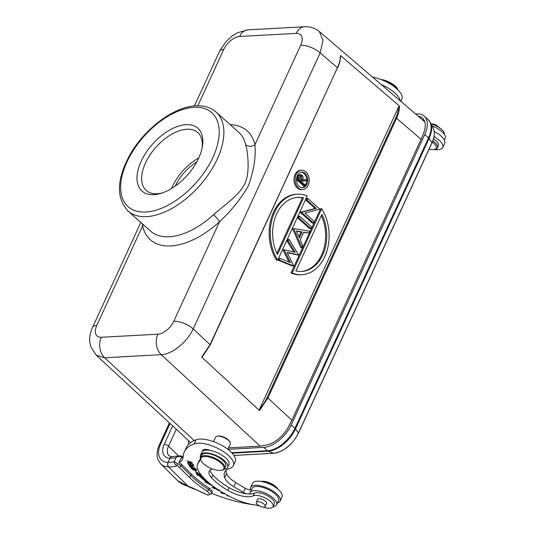 <?xml version="1.0" encoding="UTF-8"?>
<svg xmlns="http://www.w3.org/2000/svg" width="535" height="535" viewBox="0 0 535 535"><rect width="100%" height="100%" fill="white"/><g stroke="black" fill="none" stroke-linecap="round" stroke-linejoin="round"><path stroke-width="0.8" d="M319.348 31.552L323.033 40.299L320.151 52.925L337.431 67.718L210.101 344.547L201.688 357.066L202.263 356.872L210.248 344.848L337.424 67.718C339.444 63.304 340.434 59.224 340.4 55.486L399.511 106.104L398.575 106.886L259.609 409.021L259.488 410.532L267.901 398.013L291.916 420.222L289.375 425.031A23.179 12.853 131.7 0 1 265.454 445.12L260.137 446.143L228.505 447.862M259.488 410.532L201.688 357.066L202.631 356.29M173.761 321.227L219.537 221.711C231.147 210.957 240.763 198.993 248.4 185.805C253.811 170.652 255.991 156.969 254.934 144.751L300.703 45.228A14.9 5.979 -155.3 0 1 320.151 52.925L193.209 328.918C187.303 342.072 171.989 354.424 161.262 354.678A14.9 10.86 -93.1 0 1 157.872 334.188A14.906 8.266 -48.3 0 0 173.761 321.227A14.9 5.985 24.7 0 1 193.209 328.918L210.248 344.848M143.648 224.947A6.621 5.116 -12.6 0 1 142.577 225.904A72.854 40.399 131.7 0 0 219.537 221.711A6.621 1.01 47.6 0 0 213.532 214.736C221.069 207.64 237.634 196.646 243.157 186.514C250.875 176.229 247.825 151.505 245.705 144.778A6.621 5.116 167.4 0 0 254.934 144.751A72.854 40.399 131.7 0 0 230.224 124.668M424.817 121.873L424.389 121.505M418.263 116.262A23.179 12.853 131.7 0 1 422.53 118.148A23.179 12.853 131.7 0 1 422.958 134.599L421.098 139.368L396.575 118.248C398.562 113.868 399.538 109.822 399.511 106.104M340.4 55.486L340.548 55.954C340.541 59.673 339.551 63.698 337.578 68.019L337.384 68.105M301.646 170.237L300.51 170.297A9.677 7.055 86.9 0 0 294.176 177.352A9.677 7.055 86.9 0 0 297.333 188.012A9.677 7.055 86.9 0 0 301.566 189.624L302.696 189.564A9.677 7.055 86.9 0 0 309.029 182.515A9.677 7.055 86.9 0 0 305.873 171.849A9.677 7.055 86.9 0 0 301.646 170.237A9.677 7.055 86.9 0 0 295.307 177.286A9.677 7.055 86.9 0 0 298.47 187.952A9.677 7.055 86.9 0 0 302.696 189.564M307.765 198.445L306.635 198.505L305.873 200.157L315.189 208.449L300.275 212.341L312.3 223.048L313.43 222.988L314.192 221.336L304.903 213.064L319.796 209.152L307.765 198.445L307.01 200.097L316.319 208.389L301.406 212.275L313.43 222.988M297.5 194.178L296.363 194.238A40.312 29.385 86.9 0 0 271.285 218.079A40.312 29.385 86.9 0 0 276.568 260.191L277.698 260.13L307.25 195.884A40.312 29.385 86.9 0 0 297.5 194.178A40.312 29.385 86.9 0 0 272.415 218.019A40.312 29.385 86.9 0 0 277.698 260.13M291 273.044A40.312 29.385 86.9 0 0 300.757 274.749L301.887 274.689A40.312 29.385 86.9 0 0 326.965 250.848A40.312 29.385 86.9 0 0 321.682 208.73L320.552 208.797L291 273.044L292.13 272.984A40.312 29.385 86.9 0 0 301.887 274.689M293.902 228.585L292.678 228.853L300.904 247.819L302.041 247.758L302.877 245.933L300.242 239.854L303.753 232.21L308.795 233.059L309.631 231.24L293.902 228.585L292.678 228.853M303.646 232.444L308.795 233.059M279.036 258.519L278.247 260.231L292.531 266.029L293.661 265.962L287.101 252.353L298.724 254.961L288.967 239.319L288.184 241.017L295.233 252.319L284.125 249.838L290.492 262.645L280.166 258.452L279.036 258.519M287.295 252.741L298.63 255.175M288.967 239.319L287.837 239.379L287.054 241.084L293.849 251.978M284.225 249.624L282.995 249.905L289.034 262.05M299.6 216.2L298.47 216.26L297.707 217.912L309.738 228.619L310.868 228.559L311.631 226.907L299.6 216.2L298.844 217.852L297.707 217.912M421.098 139.368L291.916 420.222M142.631 224.038L142.577 225.904L96.802 325.42A14.906 8.266 -48.3 0 0 101.282 337.271A14.9 10.867 86.9 0 0 104.673 357.768L194.158 440.539M96.802 325.427A14.9 5.979 24.7 0 0 92.522 327.44L91.338 330.369C89.887 334.388 89.392 338.461 89.853 342.594L90.803 346.8L96.153 355.126L104.673 357.768L161.262 354.678L260.137 446.143M175.239 186.086A34.768 19.28 131.7 0 1 196.786 161.884M198.786 157.885A38.747 21.487 -48.3 0 0 171.494 188.534M162.125 192.974A38.747 21.487 131.7 0 1 157.17 193.744A38.747 21.487 131.7 0 1 146.229 190.44A38.747 21.487 131.7 0 1 145.513 162.948A38.747 21.487 131.7 0 1 186.822 129.263A38.747 21.487 131.7 0 1 197.763 132.566A38.747 21.487 131.7 0 1 202.11 148.061M153.839 194.666A42.058 23.319 131.7 0 1 141.193 161.242A42.058 23.319 131.7 0 1 186.033 124.675A42.058 23.319 131.7 0 1 202.397 146.583A42.058 23.319 131.7 0 1 198.686 158.106A42.058 23.319 131.7 0 1 160.694 193.429A42.058 23.319 131.7 0 1 153.839 194.666M305.131 173.46A7.737 5.644 -93.1 0 1 307.658 181.987A7.737 5.644 -93.1 0 1 302.589 187.631A7.737 5.644 -93.1 0 1 299.205 186.34A7.737 5.644 -93.1 0 1 296.678 177.807A7.737 5.644 -93.1 0 1 301.747 172.17A7.737 5.644 -93.1 0 1 305.131 173.46M301.185 172.243A7.737 5.644 -93.1 0 1 304 173.521A7.737 5.644 -93.1 0 1 306.669 179.626M306.682 180.649A7.737 5.644 -93.1 0 1 302.021 187.618M300.844 174.611L299.453 175.44L297.513 179.365L304.529 185.612L304.917 184.769L301.68 181.887L301.994 181.198L306.816 180.629L307.297 179.593L302.469 180.155C303.452 178.295 303.332 176.624 302.101 175.132L299.714 174.671L298.316 175.5L296.537 179.091M296.524 179.553L303.399 185.672L304.529 185.612M307.297 179.593L302.502 180.081M297.513 179.365L296.524 179.419M299.453 175.44L298.316 175.5M300.389 175.895L301.713 175.975L300.951 175.687L298.617 179.165L300.958 181.245L301.76 179.533L300.623 179.593L300.182 180.549M301.713 175.975L301.76 179.533M300.583 176.035L300.623 179.593M305.873 200.157L307.01 200.097M315.189 208.449L316.319 208.389M300.436 211.987L301.566 211.927M300.275 212.341L301.406 212.275M277.458 254.506L303.479 197.937A37.089 27.038 -93.1 0 0 297.674 197.395A37.089 27.038 -93.1 0 0 275.251 217.337A37.089 27.038 -93.1 0 0 277.458 254.506M297.106 197.435A37.089 27.038 -93.1 0 1 302.349 197.997L276.896 253.329M302.349 197.997L303.479 197.937M321.682 208.73L292.13 272.984M321.923 214.354L295.902 270.924A37.089 27.038 -93.1 0 0 301.713 271.466A37.089 27.038 -93.1 0 0 324.136 251.524A37.089 27.038 -93.1 0 0 321.923 214.354M321.354 215.598A37.089 27.038 -93.1 0 1 301.145 271.486M293.809 228.793L302.041 247.758M302.141 231.936L299.399 237.908L296.383 230.966L302.141 231.936L301.011 231.996L298.858 236.671M296.504 231.234L301.011 231.996M280.166 258.452L279.377 260.171L293.661 265.962M278.247 260.231L279.377 260.171M287.054 241.084L288.184 241.017M282.995 249.905L284.125 249.838M298.844 217.852L310.868 228.559M227.923 449.34L263.641 447.387A25.827 14.325 -48.3 0 0 291.187 424.937L424.77 134.499A25.827 14.325 -48.3 0 0 424.288 116.169A25.827 14.325 -48.3 0 0 416.999 113.968L415.675 114.042M188.333 440.399A25.827 14.325 -48.3 0 0 188.741 444.204M424.228 120.382A23.179 12.853 -48.3 0 0 422.583 119.954M444.284 134.332A11.589 4.654 -155.3 0 0 442.111 129.918A11.589 4.654 -155.3 0 0 431.136 124.006M398.154 90.121A13.248 5.317 -155.3 0 0 398.013 89.793A13.248 5.317 -155.3 0 0 382.097 79.982M380.873 79.501A12.586 5.049 24.7 0 1 397.672 89.098L398.013 89.793M219.417 470.486A12.586 5.049 24.7 0 1 203.126 463.37A12.586 5.049 24.7 0 1 201.173 460.795A12.586 5.049 24.7 0 1 205.333 456.529A12.586 5.049 24.7 0 1 221.63 463.651A12.586 5.049 24.7 0 1 221.731 470.245A12.586 5.049 24.7 0 1 219.417 470.486M221.731 470.245L222.473 470.051A13.248 5.317 -155.3 0 0 224.667 468.493A13.248 5.317 -155.3 0 0 219.042 460.448A13.248 5.317 -155.3 0 0 205.219 455.613A13.248 5.317 -155.3 0 0 200.598 457.425A13.248 5.317 -155.3 0 0 200.839 460.1L201.173 460.795M200.598 457.425L201.608 455.218A13.248 5.317 24.7 0 1 206.229 453.406A13.248 5.317 24.7 0 1 220.052 458.241A13.248 5.317 24.7 0 1 225.676 466.286L224.667 468.493M262.892 507.006A33.117 13.295 24.7 0 1 263.401 507.173A11.589 4.654 -155.3 0 0 273.064 506.678A11.589 4.654 -155.3 0 0 271.011 501.917A11.589 4.654 -155.3 0 0 253.202 495.885A21.527 8.64 24.7 0 1 227.857 490.401A40.265 16.164 24.7 0 1 213.418 479.701A40.265 16.164 24.7 0 1 211.579 477.795A18.217 7.309 24.7 0 1 209.178 471.174A18.217 7.309 24.7 0 1 212.395 468.981M223.991 469.335A14.9 5.979 -155.3 0 0 227.642 467.369A14.9 5.979 -155.3 0 0 225.001 461.244A14.9 5.979 -155.3 0 0 210.864 453.64A14.9 5.979 -155.3 0 0 200.565 454.91A14.9 5.979 -155.3 0 0 200.351 456.288A49.675 19.942 24.7 0 1 199.629 460.869A49.675 19.942 24.7 0 1 198.472 462.701A33.117 13.295 -155.3 0 0 197.703 463.919A33.117 13.295 -155.3 0 0 200.197 473.682A51.2 20.551 -155.3 0 0 205.427 479.621A51.2 20.551 -155.3 0 0 235.213 499.088A33.117 13.295 -155.3 0 0 253.008 504.585A33.117 13.295 24.7 0 1 259.843 506.083M257.489 499.737A4.969 1.993 24.7 0 1 257.562 499.369A4.969 1.993 24.7 0 1 260.993 498.948A4.969 1.993 24.7 0 1 265.708 501.482A4.969 1.993 24.7 0 1 266.59 503.522A4.969 1.993 24.7 0 1 266.363 503.816M273.064 506.678L274.335 503.923A11.589 4.654 -155.3 0 0 272.275 499.162A11.589 4.654 -155.3 0 0 254.473 493.13A21.527 8.64 24.7 0 1 229.12 487.646A40.265 16.164 24.7 0 1 214.682 476.946A40.265 16.164 24.7 0 1 212.85 475.04A18.217 7.309 24.7 0 1 210.175 469.964M227.642 467.369L228.913 464.614A14.9 5.979 -155.3 0 0 226.265 458.488A14.9 5.979 -155.3 0 0 212.134 450.885A14.9 5.979 -155.3 0 0 201.835 452.155L200.565 454.91M200.137 459.431A49.675 19.942 24.7 0 1 199.742 459.946A33.117 13.295 -155.3 0 0 198.966 461.163L197.703 463.919M213.518 441.609L215.525 437.249A8.112 3.257 24.7 0 1 216.869 436.292A8.112 3.257 24.7 0 1 218.354 436.139A8.112 3.257 24.7 0 1 230.117 442.385A8.112 3.257 24.7 0 1 230.271 444.03L227.85 449.286M216.869 436.292L217.611 436.099A7.45 2.989 24.7 0 1 218.982 435.951A7.45 2.989 24.7 0 1 228.626 440.171A7.45 2.989 24.7 0 1 229.782 441.696L230.117 442.385M277.411 502.974A16.224 6.514 -155.3 0 0 280.113 501.061A16.224 6.514 -155.3 0 0 277.672 494.842A16.224 6.514 -155.3 0 0 262.203 486.208A16.224 6.514 -155.3 0 0 250.627 487.505A16.224 6.514 -155.3 0 0 250.554 489.826M280.113 501.061L282.012 496.928A16.224 6.514 -155.3 0 0 279.571 490.709A16.224 6.514 -155.3 0 0 264.103 482.075A16.224 6.514 -155.3 0 0 252.527 483.366L250.627 487.505M278.013 489.244A10.6 4.253 -155.3 0 0 270.442 483.252A10.6 4.253 -155.3 0 0 260.966 481.4M277.484 488.796A11.589 4.654 -155.3 0 0 261.655 481.52M263.013 503.355A4.882 1.959 -155.3 0 0 256.305 502.298A4.882 1.959 -155.3 0 0 258.472 505.328A4.882 1.959 -155.3 0 0 265.179 506.384A4.882 1.959 -155.3 0 0 263.013 503.355M434.28 149.492A16.224 6.514 -155.3 0 0 442.719 147.526A16.224 6.514 -155.3 0 0 440.285 141.314A16.224 6.514 -155.3 0 0 434.072 136.572M442.719 147.526L444.625 143.393A16.224 6.514 -155.3 0 0 442.191 137.181A16.224 6.514 -155.3 0 0 434.246 131.496M432.313 142.183A10.6 4.253 24.7 0 1 434.46 149.452A10.6 4.253 24.7 0 1 429.11 149.165M432.828 140.926A11.589 4.654 24.7 0 1 437.496 147.794A11.589 4.654 24.7 0 1 435.577 149.158L434.46 149.452M437.496 147.794L438.386 145.861A11.589 4.654 -155.3 0 0 433.524 138.866M431.083 123.893A4.882 1.959 24.7 0 1 438.646 127.25M247.284 493.905A4.969 1.993 24.7 0 1 243.358 492.421L233.842 486.696A18.217 7.309 24.7 0 1 227.81 482.122A18.217 7.309 24.7 0 1 224.66 477.615A33.879 13.596 24.7 0 1 224.64 472.211A33.879 13.596 24.7 0 1 229.782 468.359A23.179 9.302 -155.3 0 0 230.277 468.199A23.179 9.302 -155.3 0 0 233.3 465.724A23.179 9.302 -155.3 0 0 229.281 456.295A23.179 9.302 -155.3 0 0 194.198 443.883A76.164 30.575 -155.3 0 0 184.281 452.001A76.164 30.575 -155.3 0 0 183.124 456.877A36.427 14.619 24.7 0 1 182.575 459.211A36.427 14.619 24.7 0 1 178.951 462.628L180.85 458.495A36.427 14.619 24.7 0 0 183.124 456.957M211.639 493.29A86.102 34.561 -155.3 0 0 254.647 504.866M273.057 506.698A14.572 5.852 -155.3 0 0 276.582 504.779A14.572 5.852 -155.3 0 0 274.054 498.854A14.572 5.852 -155.3 0 0 255.188 490.615A14.572 5.852 -155.3 0 0 250.106 492.601A14.572 5.852 -155.3 0 0 249.932 493.123A4.969 1.993 24.7 0 1 249.878 493.303A4.969 1.993 24.7 0 1 248.32 493.986M192.299 462.514L188.581 462.601L192.921 464.005L187.558 462.588L191.135 462.193L186.809 460.789L192.299 462.514M202.457 451.326A8.279 3.324 24.7 0 1 202.571 450.523A8.279 3.324 24.7 0 1 210.362 450.483M210.73 484.329L211.78 485.472L204.999 481.981L206.129 481.788A57.452 23.065 24.7 0 1 198.645 475.261L197.268 475.24L195.643 471.395L201.033 475.294L199.856 475.274A55.8 22.396 -155.3 0 0 207.125 481.62L207.48 481.553M216.093 488.341L214.749 488.936L211.827 487.057L214.535 488.448L215.378 488.08L213.144 486.636L213.913 486.783M227.957 495.537L227.582 496.052L226.987 495.751L227.375 495.229M189.624 465.684L189.484 465.992C190.353 465.249 191.557 465.758 193.088 467.51L195.449 468.225L190.266 467.269L189.484 465.804M232.444 497.797L228.873 496.019M229.548 496.366L231.762 497.47M196.077 470.559L194.954 470.532L191.289 468.426L191.891 468.118L196.686 470.258L196.077 470.559L196.559 469.717M224.988 493.37C223.142 493.986 221.65 493.43 220.527 491.712L220.607 491.317M219.631 490.702L216.354 489.358L219.016 490.675L217.538 489.271M194.011 466.072L188.761 464.895L187.845 463.183L188.467 463.323L189.216 464.721L190.821 465.082L190.119 463.771L190.734 463.912L191.436 465.216L193.229 465.617L192.446 464.173L193.068 464.306L194.011 466.072M251.544 489.471A4.969 1.993 24.7 0 1 245.257 488.288L235.741 482.563A18.217 7.309 24.7 0 1 229.709 477.989A18.217 7.309 24.7 0 1 226.559 473.475A33.879 13.596 24.7 0 1 226.024 470.345M276.582 504.779L278.481 500.646A14.572 5.852 -155.3 0 0 275.953 494.721A14.572 5.852 -155.3 0 0 262.123 487.238A14.572 5.852 -155.3 0 0 252.005 488.468L250.106 492.601M233.3 465.724L235.199 461.591A23.179 9.302 -155.3 0 0 231.18 452.162A23.179 9.302 -155.3 0 0 196.599 439.583A23.179 9.302 -155.3 0 0 196.098 439.743A76.164 30.575 -155.3 0 0 186.18 447.869L184.281 452.001M206.309 450.129A8.279 3.324 24.7 0 1 205.908 449.754A8.279 3.324 24.7 0 1 205.56 449.393M188.581 462.601L188.748 462.247M206.129 481.788L206.45 481.085M206.216 481.587L209.386 483.219M200.143 474.652L199.856 475.274M196.693 472.151L197.649 474.411L199.02 474.431L198.645 475.261M197.268 475.24L197.649 474.411M199.02 474.431A57.452 23.065 -155.3 0 0 199.869 475.254M214.749 488.936L215.083 488.208M227.582 496.052L227.843 495.477M195.395 468.172L190.266 467.269L190.487 466.787M195.375 468.212L193.088 467.51M190.159 466.052L190.34 465.657M190.112 466.152L190.661 467.062L192.486 467.396C191.731 466.226 190.935 465.811 190.112 466.152L190.5 465.269M192.707 466.915L192.486 467.396M194.707 470.198L196.091 470.004L195.007 468.934L191.904 468.673L192.928 469.723L194.707 470.198M221.196 491.678L223.342 493.357L224.399 493.043M188.761 464.895L189.015 464.347M193.476 465.076L193.229 465.617M191.075 464.54L190.821 465.082M444.317 140.096L445.147 138.291A14.572 5.852 -155.3 0 0 442.619 132.366A14.572 5.852 -155.3 0 0 432.106 125.946M400.882 101.376L401.865 99.236A23.179 9.302 -155.3 0 0 397.846 89.806A23.179 9.302 -155.3 0 0 372.648 77.194M400.247 100.834A23.179 9.302 -155.3 0 0 395.947 93.939A23.179 9.302 -155.3 0 0 381.214 84.53M172.665 425.9L164.225 444.257A16.558 10.198 -45.3 0 0 169.909 458.214L170.043 458.221A3.31 2.254 -89.4 0 1 171.922 456.743L171.862 456.743A3.31 2.26 91.6 0 0 169.909 458.214L168.144 462.354A33.117 13.295 -155.3 0 0 174.209 461.685C174.229 463.29 175.112 464.641 176.858 465.738L177.593 463.684L174.209 461.685L176.109 457.552C177.6 456.462 179.151 456.208 180.763 456.796L181.278 455.94L178.369 455.927L176.109 457.552A33.117 13.295 24.7 0 1 170.043 458.221M178.523 455.88L168.512 446.13A13.248 8.159 -45.3 0 0 168.926 455.686L171.862 456.743A3.31 2.26 91.6 0 1 171.902 456.743M194.88 489.398L188.36 486.609A3.31 0.629 -70.2 0 1 188.22 486.248A26.489 10.633 24.7 0 1 195.088 489.184L207.861 495.022A4.969 1.993 -155.3 0 0 207.132 491.27A1.658 0.515 -57.1 0 0 208.543 489.558A6.621 2.662 24.7 0 1 210.322 490.963A6.621 2.662 24.7 0 1 211.472 493.658L212.101 492.28A6.621 2.662 -155.3 0 0 210.957 489.585A6.621 2.662 -155.3 0 0 209.172 488.181A65.899 26.449 24.7 0 1 191.45 474.191L181.566 464.4A4.969 1.993 -155.3 0 0 178.951 462.628M170.083 423.513L160.574 444.204A21.527 13.261 134.7 0 0 168.01 462.354A3.31 2.254 91.5 0 0 168.572 466.941L188.22 486.248L177.694 480.684C181.592 483.887 181.245 483.734 188.36 486.603M213.532 214.736A66.233 36.728 131.7 0 1 169.287 236.771A66.233 36.728 131.7 0 1 150.596 231.127L127.952 210.971A66.233 36.728 131.7 0 0 146.142 216.642A66.233 36.728 131.7 0 0 146.65 216.615A66.233 36.728 131.7 0 0 209.526 172.838A66.233 36.728 131.7 0 0 216.04 112.036L238.677 132.198A66.233 36.728 131.7 0 1 245.705 144.778M300.703 45.228A14.906 8.266 -48.3 0 0 296.229 33.384L239.633 36.467A14.906 8.266 -48.3 0 0 223.744 49.427L197.823 105.783M296.223 33.384A14.9 10.867 -93.1 0 1 304.676 26.75C310.18 26.442 315.082 28.047 319.382 31.578M259.609 409.021A29.144 16.157 -48.3 0 0 267.039 397.665L267.901 398.013L396.535 118.335L395.673 117.994A29.151 16.164 -48.3 0 0 398.575 106.886M267.039 397.665L395.673 117.994M101.282 337.271L157.872 334.188M223.744 49.427A14.9 5.985 -155.3 0 0 219.47 51.447L225.93 41.67L231.963 36.133L237.52 32.722L248.086 29.833A14.9 10.86 86.9 0 0 239.633 36.467M145.413 212.047A62.923 34.889 -48.3 0 0 145.888 212.027A62.923 34.889 -48.3 0 0 212.83 157.578A62.923 34.889 -48.3 0 0 194.459 107.294A62.923 34.889 -48.3 0 0 193.984 107.321A62.923 34.889 -48.3 0 0 127.042 161.764A62.923 34.889 -48.3 0 0 145.413 212.047M298.376 177.486L297.246 177.546M291.187 424.937L294.972 428.308L428.555 137.869A25.827 14.325 -48.3 0 0 428.08 119.546A25.827 14.325 -48.3 0 0 428.08 119.539L424.288 116.169M233.922 455.432L273.592 453.265A23.286 12.914 -48.3 0 0 298.423 433.022L432.012 142.584A23.286 12.914 -48.3 0 0 433.296 128.333L430.501 122.729A25.667 14.231 131.7 0 1 429.083 138.445A3.317 1.331 -155.3 0 0 428.555 137.869L424.77 134.499M231.715 452.71L267.433 450.764A25.827 14.325 -48.3 0 0 294.972 428.308A3.317 1.331 24.7 0 1 295.494 428.876L298.423 433.022M432.012 142.584L429.083 138.445L295.494 428.876A25.667 14.231 131.7 0 1 268.129 451.192A3.317 2.421 -93.1 0 1 267.433 450.764L263.641 447.387M433.296 128.333L433.296 128.333A23.286 12.914 -48.3 0 0 433.29 128.32C435.055 132.185 434.641 137 432.053 142.771L298.463 433.21C292.197 444.919 283.958 451.614 273.739 453.292L233.942 455.459M273.592 453.265L268.129 451.192L232.13 453.158M253.202 495.885L254.473 493.13M227.857 490.401L229.12 487.646M211.579 477.795L212.85 475.04M199.742 459.946L198.472 462.701M226.559 473.475L224.66 477.615M233.842 486.696L235.741 482.563M245.257 488.288L243.358 492.421M196.098 439.743L194.198 443.883M220.687 491.364L220.527 491.712M169.421 422.897L159.417 444.659A3.31 1.331 24.7 0 1 160.574 444.204M176.276 429.244L168.512 446.13A3.31 1.331 24.7 0 0 164.225 444.257M182.375 457.585A4.969 1.993 -155.3 0 0 180.763 456.796M177.593 463.684A4.969 1.993 24.7 0 1 180.93 465.778L190.821 475.568A65.899 26.449 -155.3 0 0 208.543 489.558L209.172 488.181M181.566 464.4L180.93 465.778A1.658 1.023 134.7 0 1 179.085 467.135A3.31 1.331 -155.3 0 0 176.858 465.738A36.427 14.619 24.7 0 1 168.739 466.948A3.31 2.254 -89.4 0 1 168.144 462.354M195.088 489.184A86.102 34.561 -155.3 0 0 207.861 495.022M207.132 491.27A67.557 27.118 24.7 0 1 188.969 476.932A1.658 1.023 -45.3 0 0 190.821 475.568L191.45 474.191M188.969 476.932L179.085 467.135M168.572 466.941A24.837 15.301 134.7 0 1 160.767 463.919L177.66 480.664M424.576 121.666L319.321 31.525M92.522 327.44L140.825 222.426M194.399 105.95L219.47 51.447M248.086 29.833L304.676 26.75M190.667 442.552L96.119 355.1M216.04 112.036C210.73 107.461 204.022 105.402 195.897 105.843C174.029 106.619 145.085 128.273 130.333 154.113C116.663 178.67 115.868 197.622 127.952 210.971M430.501 122.729L428.08 119.546M256.305 502.298L257.79 499.075M265.179 506.384L266.664 503.161M196.091 470.004L196.472 469.175M192.286 467.844L191.904 468.673M219.397 489.853L219.016 490.675M178.376 455.927L171.949 456.743M183.124 456.93L181.278 455.94M207.761 495.283L211.472 493.658M159.417 444.659C157.644 448.497 156.889 452.209 157.156 455.773C156.922 457.679 158.126 460.401 160.767 463.919"/></g></svg>
